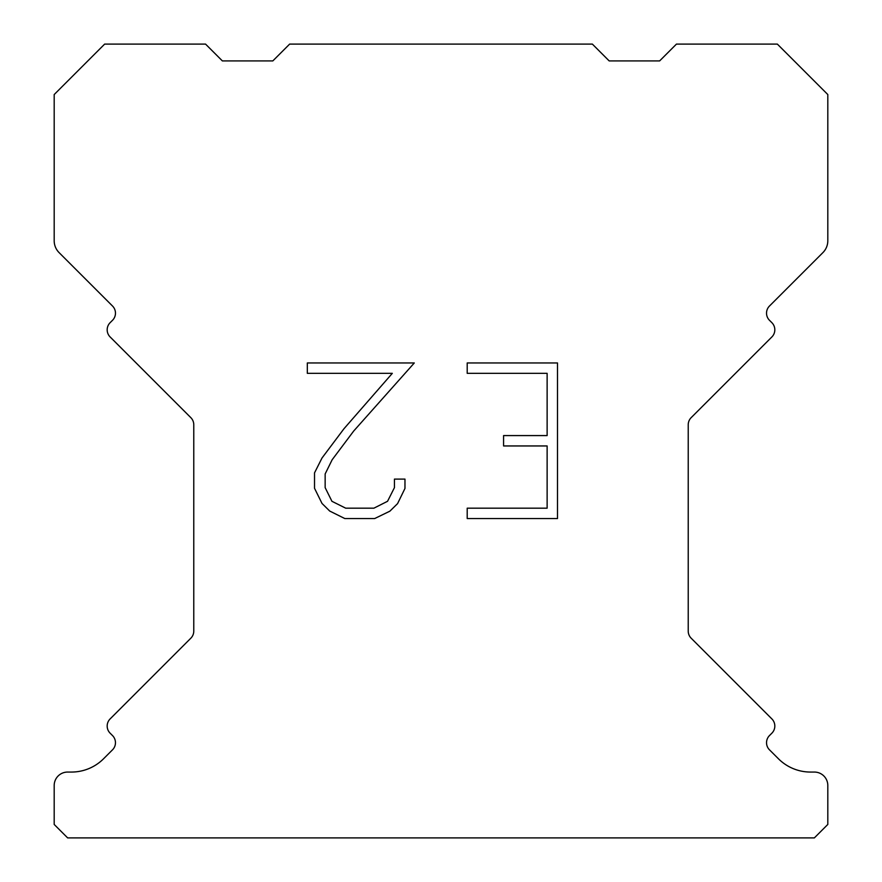 <?xml version="1.0" encoding="UTF-8"?>
<svg xmlns="http://www.w3.org/2000/svg" width="882" height="882" viewBox="0 0 882 882"><rect width="100%" height="100%" fill="white"/><g stroke="black" fill="none" stroke-linecap="round" stroke-linejoin="round"><path stroke-width="1.32" d="M547.127 508.186L547.127 445.95L503.578 445.95L503.578 435.576L547.127 435.576L547.127 373.34L467.206 373.34L467.206 362.965L557.501 362.965L557.501 518.55L467.206 518.55L467.206 508.186L547.127 508.186M404.97 479.102L404.97 488.43L397.573 503.622L389.877 511.174L374.685 518.55L344.807 518.55L329.714 511.053L322.018 503.457L314.521 488.275L314.521 472.873L322.018 457.99L343.991 428.718L392.314 373.34L307.322 373.34L307.322 362.965L414.286 362.965L353.715 431.011L332.139 459.776L325.149 473.965L325.149 487.625L331.941 501.307L345.711 508.186L373.88 508.186L387.551 501.285L394.441 487.625L394.441 479.102L404.97 479.102M289.638 44.1L592.362 44.1L609.175 60.913L659.637 60.913L676.45 44.1L777.351 44.1L827.812 94.55L827.812 240.742A16.813 16.813 0 0 1 822.884 252.638L769.49 306.021A10.088 10.088 0 0 0 769.49 320.298L771.871 322.68A10.088 10.088 0 0 1 771.871 336.946L691.179 417.638A10.088 10.088 0 0 0 688.225 424.771L688.225 631.082A10.088 10.088 0 0 0 691.179 638.215L771.871 718.918A10.088 10.088 0 0 1 771.871 733.185L769.49 735.566A10.088 10.088 0 0 0 769.49 749.832L778.42 758.752A45.412 45.412 0 0 0 810.525 772.059L814.351 772.059A13.45 13.45 0 0 1 827.812 785.509L827.812 824.449L814.351 837.9L67.649 837.9L54.188 824.449L54.188 785.509A13.45 13.45 0 0 1 67.649 772.059L71.475 772.059A45.412 45.412 0 0 0 103.58 758.752L112.51 749.832A10.088 10.088 0 0 0 112.51 735.566L110.129 733.185A10.088 10.088 0 0 1 110.129 718.918L190.821 638.215A10.088 10.088 0 0 0 193.775 631.082L193.775 424.771A10.088 10.088 0 0 0 190.821 417.638L110.129 336.946A10.088 10.088 0 0 1 110.129 322.68L112.51 320.298A10.088 10.088 0 0 0 112.51 306.021L59.116 252.638A16.813 16.813 0 0 1 54.188 240.742L54.188 94.55L104.649 44.1L205.55 44.1L222.363 60.913L272.825 60.913L289.638 44.1"/></g></svg>
